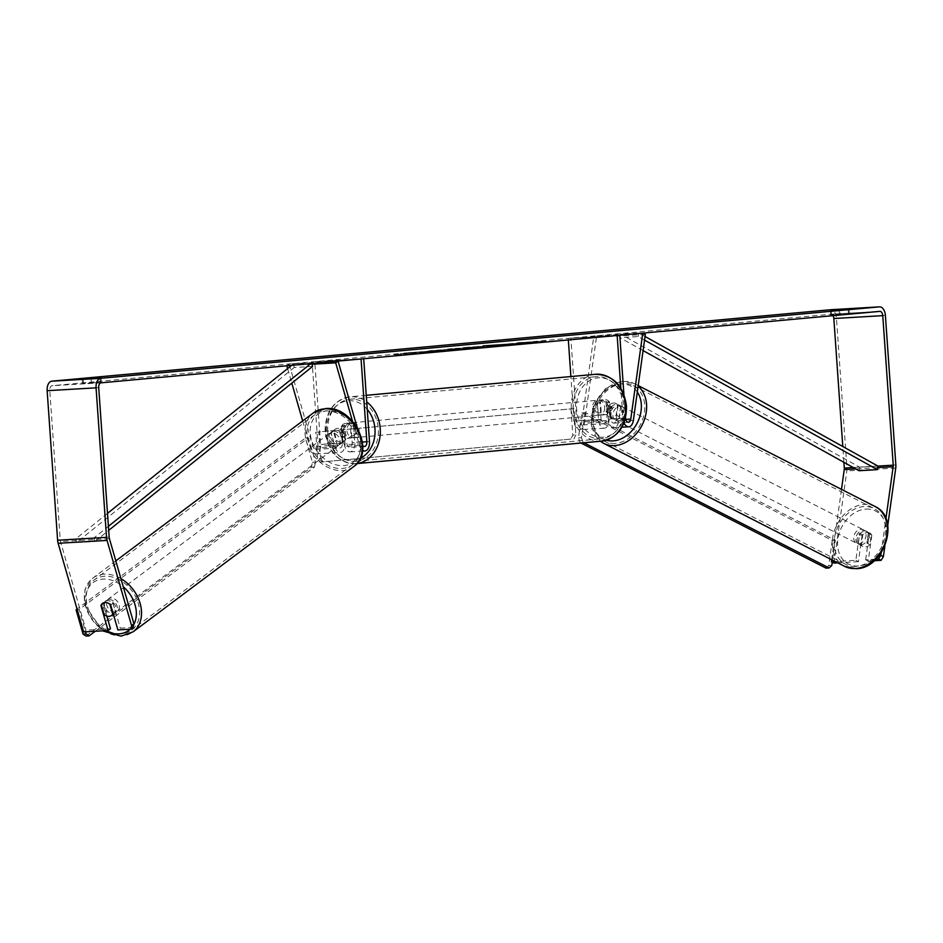 <?xml version="1.0" encoding="UTF-8"?>
<svg xmlns="http://www.w3.org/2000/svg" width="943" height="943" viewBox="0 0 943 943"><rect width="100%" height="100%" fill="white"/><g stroke="black" fill="none" stroke-linecap="round" stroke-linejoin="round"><path stroke-width="0.71" stroke-dasharray="4.71 3.54" d="M618.101 405.62L616.097 419.941A4.526 2.64 -93.4 0 1 613.787 423.136A4.526 2.64 -93.4 0 1 610.887 418.857L609.732 402.307A7.544 6.13 -95.2 0 0 604.463 399.596A7.544 6.13 -95.2 0 0 599.948 402.885L601.104 419.435A4.526 2.64 86.6 0 0 604.003 423.713A4.526 2.64 86.6 0 0 606.314 420.507L608.318 406.185A7.544 5.799 117 0 1 613.61 403.015A7.544 5.799 117 0 1 616.027 403.51A7.544 5.799 117 0 1 618.101 405.62L620.683 406.928L618.679 421.25A9.053 5.281 -93.4 0 1 614.046 427.651A9.053 5.281 -93.4 0 1 608.259 419.105L607.103 402.543A7.544 6.13 -95.2 0 0 601.834 399.844A7.544 6.13 -95.2 0 0 597.32 403.121L598.475 419.67A9.053 5.281 86.6 0 0 604.263 428.228A9.053 5.281 86.6 0 0 608.895 421.827L610.899 407.506A7.544 5.799 117 0 1 616.192 404.335A7.544 5.799 117 0 1 618.608 404.83A7.544 5.799 117 0 1 620.683 406.928M645.342 334.435L596.424 337.311L584.436 423.266A9.053 5.281 -93.4 0 1 579.804 429.666A9.053 5.281 -93.4 0 1 574.016 421.108L570.892 376.54M624.007 422.818A9.053 5.281 -93.4 0 1 622.934 418.244L620.836 388.233M617.146 335.472L568.228 338.348L570.857 338.101L576.644 420.873A4.526 2.64 -93.4 0 0 579.544 425.152A4.526 2.64 -93.4 0 0 581.855 421.945L593.842 335.991L596.424 337.311M568.334 339.951L568.228 338.348M625.551 417.855L623.912 394.422M619.775 335.236L570.857 338.101M642.761 333.127L593.842 335.991M609.732 402.307L607.103 402.543M599.948 402.885L597.32 403.121M608.318 406.185L610.899 407.506M333.421 431.411A7.544 5.717 53.2 0 1 334.989 429.254A7.544 5.717 53.2 0 1 337.523 428.358A7.544 5.717 53.2 0 1 343.205 430.845L347.177 444.613A4.526 2.64 86.6 0 0 349.806 447.359A4.526 2.64 86.6 0 0 352.163 442.597L351.008 426.047A7.544 6.13 -95.2 0 0 345.739 423.336A7.544 6.13 -95.2 0 0 341.225 426.625L342.38 443.175A4.526 2.64 -93.4 0 1 340.022 447.937A4.526 2.64 -93.4 0 1 337.382 445.19L333.421 431.411L331.064 433.179A7.544 5.717 53.2 0 1 332.631 431.022A7.544 5.717 53.2 0 1 335.154 430.126A7.544 5.717 53.2 0 1 340.847 432.613L344.808 446.381A9.053 5.281 86.6 0 0 350.065 451.874A9.053 5.281 86.6 0 0 354.804 442.361L353.637 425.8A7.544 6.13 -95.2 0 0 348.38 423.101A7.544 6.13 -95.2 0 0 343.853 426.377L345.008 442.939A9.053 5.281 -93.4 0 1 340.282 452.451A9.053 5.281 -93.4 0 1 335.024 446.958L331.064 433.179M352.493 421.215L359.483 445.52A9.053 5.281 86.6 0 0 362.584 450.377M311.921 364.246L291.505 365.448M288.735 365.613L286.802 365.79M287.603 368.583L291.8 383.153M302.668 420.943L310.565 448.396A9.053 5.281 86.6 0 0 315.822 453.889A9.053 5.281 86.6 0 0 320.549 444.365L314.762 361.605L312.133 361.841L317.921 444.613A4.526 2.64 86.6 0 1 315.551 449.375L340.022 447.937M357.244 427.733L361.853 443.752A4.526 2.64 86.6 0 0 362.76 445.591M363.692 358.729L314.762 361.605M338.065 361.086L289.147 363.951L312.923 446.617A4.526 2.64 86.6 0 0 315.551 449.375M361.063 358.977L312.133 361.841M289.147 363.951L286.778 365.719M351.008 426.047L353.637 425.8M341.225 426.625L343.853 426.377M343.205 430.845L340.847 432.613M108.964 599.548A7.544 5.717 53.2 0 1 116.449 604.534A7.544 5.717 53.2 0 1 115.47 612.514A7.544 5.717 53.2 0 1 112.948 613.41A7.544 5.717 53.2 0 1 105.463 608.424A7.544 5.717 53.2 0 1 106.429 600.443A7.544 5.717 53.2 0 1 108.964 599.548M101.314 604.722L104.072 602.66A7.544 5.717 53.2 0 0 106.913 612.561L104.154 614.624M113.231 613.74L115.482 612.066A7.544 5.717 53.2 0 0 112.63 602.164L109.871 604.227M333.574 431.305A7.544 5.717 53.2 0 1 341.071 436.291A7.544 5.717 53.2 0 1 340.093 444.271A7.544 5.717 53.2 0 1 337.57 445.167A7.544 5.717 53.2 0 1 330.085 440.181A7.544 5.717 53.2 0 1 331.052 432.2A7.544 5.717 53.2 0 1 333.574 431.305M341.507 442.22A7.544 5.717 53.2 0 1 336.663 440.487L333.81 430.586A7.544 5.717 53.2 0 1 334.989 429.254A7.544 5.717 53.2 0 1 337.523 428.358A7.544 5.717 53.2 0 1 342.368 430.079L345.221 439.98A7.544 5.717 53.2 0 1 344.042 441.324A7.544 5.717 53.2 0 1 341.507 442.22M333.81 430.586L331.052 432.648A7.544 5.717 53.2 0 0 333.905 442.55L336.663 440.487M345.221 439.98L342.462 442.055A7.544 5.717 53.2 0 0 339.61 432.153L342.368 430.079M112.63 602.164L115.482 612.066M106.913 612.561L104.072 602.66M333.905 442.55L331.052 432.648M339.61 432.153L342.462 442.055M335.602 446.64A7.544 5.717 53.2 0 1 328.117 441.654A7.544 5.717 53.2 0 1 329.083 433.674A7.544 5.717 53.2 0 1 331.606 432.778A7.544 5.717 53.2 0 1 339.091 437.764A7.544 5.717 53.2 0 1 338.124 445.756A7.544 5.717 53.2 0 1 335.602 446.64M114.916 611.936A7.544 5.717 53.2 0 1 107.431 606.95A7.544 5.717 53.2 0 1 108.398 598.958A7.544 5.717 53.2 0 1 110.932 598.062A7.544 5.717 53.2 0 1 118.417 603.06A7.544 5.717 53.2 0 1 117.451 611.04A7.544 5.717 53.2 0 1 114.916 611.936M121.199 633.767A31.308 23.716 53.2 0 1 90.127 613.068A31.308 23.716 53.2 0 1 94.159 579.945A31.308 23.716 53.2 0 1 104.649 576.232A31.308 23.716 53.2 0 1 135.721 596.931A31.308 23.716 53.2 0 1 131.69 630.054A31.308 23.716 53.2 0 1 121.199 633.767M325.323 410.948A31.308 23.716 53.2 0 1 356.395 431.646A31.308 23.716 53.2 0 1 352.376 464.769A31.308 23.716 53.2 0 1 341.885 468.482A31.308 23.716 53.2 0 1 310.813 447.784A31.308 23.716 53.2 0 1 314.832 414.661A31.308 23.716 53.2 0 1 325.323 410.948M482.733 345.562L528.74 342.58L482.733 345.562M482.781 346.317L528.787 343.323L482.781 346.317M833.023 315.669A4.526 2.64 86.6 0 0 830.948 314.243A4.526 2.64 86.6 0 0 830.889 314.243L52.101 385.699A4.526 2.64 86.6 0 0 49.779 390.461L60.234 539.985A4.526 2.64 86.6 0 0 60.505 541.518L86.002 630.172L83.644 631.951M421.285 352.576L445.249 350.831L428.37 352.387L421.285 352.576L421.238 351.822L404.075 353.047L404.134 353.802M466.856 348.71L447.677 349.806L469.92 348.568L466.856 348.71L466.797 347.955L473.598 347.33L473.645 348.085M840.555 314.314L830.642 314.844L840.555 314.314L840.248 309.799M92.461 382.952L82.548 383.495L101.266 382.221L92.461 382.952L92.143 378.438M409.792 353.99L394.08 354.827L423.218 352.317L423.266 353.071M537.84 342.25L516.858 343.558L537.84 342.25L537.781 341.496L519.44 342.568L519.487 343.323M486.27 346.081L466.137 347.354L466.184 348.108C461.693 348.521 462.129 348.58 467.492 348.273L498.163 345.975L463.119 348.45L463.072 347.696L466.137 347.354C461.646 347.767 462.082 347.826 467.445 347.519L486.27 346.081L486.317 346.835M443.045 350.867L459.335 349.476L459.288 348.733L456.282 349.087C461.245 348.604 460.043 348.58 452.687 348.993L430.645 350.596L428.299 350.973L428.358 351.727L456.282 349.087L456.341 349.829L428.358 351.727L427.462 350.961L435.914 350.407L435.961 351.161L436.88 350.23L447.524 349.464L443.021 349.994L443.069 350.749M451.308 350.053L450 350.207L449.952 349.464L451.261 349.311L451.308 350.053M83.456 383.483L83.149 378.968M831.561 314.844L831.243 310.33M833.966 563.101L846.826 470.922A9.053 5.281 86.6 0 0 846.932 467.811L836.465 318.274A9.053 5.281 86.6 0 0 830.783 309.717M843.891 462.306L842.794 446.522M881.163 552.81L885.925 518.638M884.888 545.903L887.764 525.345M110.472 628.745L86.002 630.172M133.163 627.413L120.256 628.168L117.887 629.936M106.818 616.074L103.294 603.779A7.544 5.717 53.2 0 1 104.85 601.622A7.544 5.717 53.2 0 1 113.077 603.214L120.256 628.168M875.941 559.164L865.639 559.777L868.22 561.085L874.255 560.731M831.667 559.741L841.486 489.382M865.639 559.777L869.257 533.821A7.544 5.799 117 0 0 867.183 531.722A7.544 5.799 117 0 0 864.766 531.227A7.544 5.799 117 0 0 859.474 534.398L855.855 560.342L835.215 561.556M855.855 560.342L858.425 561.663L862.055 535.718A7.544 5.799 117 0 1 867.348 532.547A7.544 5.799 117 0 1 869.764 533.031A7.544 5.799 117 0 1 871.839 535.141L868.22 561.085M869.257 533.821L871.839 535.141M858.425 561.663L837.797 562.877M859.474 534.398L862.055 535.718M848.452 313.595L848.146 309.186M839.447 314.113L839.152 309.858M103.294 603.779L101.431 605.17M113.077 603.214L110.708 604.982M100.359 382.233L100.041 377.837M91.353 382.764L91.058 378.508M506.12 344.49L522.292 343.004L486.399 345.574L506.12 344.49L506.167 345.244L522.339 343.759L489.523 345.951L506.167 345.244M486.27 345.562L486.458 346.329L486.27 345.562M497.774 344.443L497.833 345.197M522.292 343.004L522.339 343.759M517.424 343.452L517.471 344.207M509.998 343.889L510.045 344.643M507.864 344.077L507.912 344.832M511.743 343.971L511.801 344.725M501.77 344.608L501.817 345.35M423.218 352.317L417.631 352.517L417.69 353.271M417.631 352.517L415.003 352.765L415.05 353.507M415.003 352.765L396.649 353.837L396.708 354.592M412.421 353.755L412.374 353L394.021 354.073L394.08 354.827M394.021 354.073L396.649 353.837M412.374 353L409.733 353.248M519.44 342.568L516.811 342.816L516.858 343.558M537.781 341.496L545.997 341.06L532.524 341.979L535.153 341.731L535.2 342.486M535.153 341.731L516.811 342.816M532.524 341.979L532.571 342.733M545.997 341.06L546.056 341.802M540.41 341.248L540.469 342.003M473.598 347.33L479.174 346.965L479.221 347.719M479.174 346.965L484.195 346.505L484.242 347.26M484.195 346.505L452.286 348.627L452.334 349.381M452.286 348.627L447.63 349.051L447.677 349.806M447.63 349.051L464.687 348.297L464.746 349.051M464.687 348.297L469.873 347.814L469.92 348.568M469.873 347.814L466.797 347.955M466.856 347.778L457.98 348.368L466.856 347.778L466.915 348.533L458.039 349.122L466.915 348.533M462.954 348.132L463.001 348.886M457.98 348.368L458.039 349.122M493.248 345.668L493.307 346.423M498.116 345.232L498.163 345.975M473.657 346.659L473.704 347.413M472.62 347.048L480.954 346.399L472.62 347.048L472.667 347.802L471.017 347.873L481.001 347.154L472.667 347.802M474.482 346.776L474.541 347.531M480.954 346.399L481.001 347.154M404.075 353.047L445.202 350.089L429.478 351.22L434.157 351.102L428.311 351.633L428.37 352.387M428.311 351.633L421.238 351.822M434.157 351.102L434.204 351.845M429.478 351.22L429.525 351.975M434.016 350.902L434.063 351.656M440.346 350.525L440.393 351.279M445.202 350.089L445.249 350.831M420.743 351.515L420.79 352.269M415.875 351.963L415.934 352.717M425.8 351.385L425.859 352.14M409.84 352.517L409.887 353.271M435.914 350.407L436.88 350.23L435.914 350.407M495.994 345.657L504.729 344.949L495.994 345.657L495.935 344.902L494.403 344.973L498.788 344.549L498.835 345.291M498.788 344.549L495.935 344.902M504.67 344.195L504.729 344.949M863.045 530.355A7.544 5.799 117 0 1 865.462 530.838A7.544 5.799 117 0 1 867.808 538.724A7.544 5.799 117 0 1 861.03 544.771A7.544 5.799 117 0 1 858.613 544.276A7.544 5.799 117 0 1 856.268 536.39A7.544 5.799 117 0 1 863.045 530.355M869.906 544.653A7.544 5.799 117 0 1 865.332 546.964A7.544 5.799 117 0 1 862.904 546.469A7.544 5.799 117 0 1 861.336 545.148L862.774 534.858A7.544 5.799 117 0 1 867.348 532.547A7.544 5.799 117 0 1 869.764 533.031A7.544 5.799 117 0 1 871.332 534.351L869.906 544.653L866.888 543.109A7.544 5.799 117 0 0 868.326 532.819L871.332 534.351M862.774 534.858L859.768 533.325A7.544 5.799 117 0 0 858.33 543.616L861.336 545.148M617.913 405.219A7.544 5.799 117 0 1 620.329 405.702A7.544 5.799 117 0 1 622.675 413.588A7.544 5.799 117 0 1 615.897 419.635A7.544 5.799 117 0 1 613.469 419.14A7.544 5.799 117 0 1 611.135 411.254A7.544 5.799 117 0 1 617.913 405.219M609.037 405.337A7.544 5.799 117 0 1 613.61 403.015A7.544 5.799 117 0 1 616.027 403.51A7.544 5.799 117 0 1 617.606 404.83L616.168 415.12A7.544 5.799 117 0 1 611.594 417.431A7.544 5.799 117 0 1 609.178 416.947A7.544 5.799 117 0 1 607.598 415.627L609.037 405.337L612.054 406.869A7.544 5.799 117 0 0 610.616 417.16L607.598 415.627M616.168 415.12L619.174 416.665A7.544 5.799 117 0 0 620.612 406.362L617.606 404.83M868.326 532.819L866.888 543.109M858.33 543.616L859.768 533.325M610.616 417.16L612.054 406.869M620.612 406.362L619.174 416.665M620.058 406.315A7.544 5.799 117 0 1 622.486 406.798A7.544 5.799 117 0 1 624.82 414.684A7.544 5.799 117 0 1 618.054 420.731A7.544 5.799 117 0 1 615.626 420.236A7.544 5.799 117 0 1 613.28 412.362A7.544 5.799 117 0 1 620.058 406.315M860.888 529.247A7.544 5.799 117 0 1 863.316 529.742A7.544 5.799 117 0 1 865.65 537.628A7.544 5.799 117 0 1 858.884 543.663A7.544 5.799 117 0 1 856.456 543.18A7.544 5.799 117 0 1 854.122 535.294A7.544 5.799 117 0 1 860.888 529.247M855.714 566.378A31.308 24.046 117 0 1 845.659 564.338A31.308 24.046 117 0 1 835.958 531.628A31.308 24.046 117 0 1 864.059 506.544A31.308 24.046 117 0 1 874.126 508.572A31.308 24.046 117 0 1 883.827 541.294A31.308 24.046 117 0 1 855.714 566.378M614.883 443.434A31.308 24.046 117 0 1 604.817 441.407A31.308 24.046 117 0 1 595.116 408.684A31.308 24.046 117 0 1 623.229 383.612A31.308 24.046 117 0 1 633.283 385.64A31.308 24.046 117 0 1 642.985 418.35A31.308 24.046 117 0 1 614.883 443.434M356.937 430.091A7.544 6.13 84.8 0 1 351.503 437.953A7.544 6.13 84.8 0 1 344.702 430.81A7.544 6.13 84.8 0 1 350.124 422.935A7.544 6.13 84.8 0 1 356.937 430.091M351.091 435.972A7.544 6.13 84.8 0 1 347.118 438.365A7.544 6.13 84.8 0 1 342.533 436.468L345.598 436.196A7.544 6.13 84.8 0 1 343.393 430.927A7.544 6.13 84.8 0 1 344.843 425.446L341.779 425.729A7.544 6.13 84.8 0 1 345.739 423.336A7.544 6.13 84.8 0 1 350.336 425.222L351.091 435.972L354.155 435.69A7.544 6.13 84.8 0 0 355.617 430.208A7.544 6.13 84.8 0 0 353.413 424.939L350.336 425.222M342.533 436.468L341.779 425.729M606.891 407.152A7.544 6.13 84.8 0 1 601.457 415.026A7.544 6.13 84.8 0 1 594.656 407.871A7.544 6.13 84.8 0 1 600.078 399.997A7.544 6.13 84.8 0 1 606.891 407.152M601.245 412.739L598.18 413.01A7.544 6.13 84.8 0 1 595.964 407.753A7.544 6.13 84.8 0 1 597.426 402.272L600.502 401.989A7.544 6.13 84.8 0 1 604.463 399.596A7.544 6.13 84.8 0 1 609.06 401.482L609.815 412.232A7.544 6.13 84.8 0 1 605.842 414.625A7.544 6.13 84.8 0 1 601.245 412.739L600.502 401.989M609.815 412.232L606.738 412.515A7.544 6.13 84.8 0 0 608.2 407.034A7.544 6.13 84.8 0 0 605.995 401.765L609.06 401.482M605.995 401.765L606.738 412.515M598.18 413.01L597.426 402.272M345.598 436.196L344.843 425.446M353.413 424.939L354.155 435.69M359.13 429.89A7.544 6.13 84.8 0 1 353.696 437.752A7.544 6.13 84.8 0 1 346.894 430.609A7.544 6.13 84.8 0 1 352.317 422.735A7.544 6.13 84.8 0 1 359.13 429.89M604.699 407.352A7.544 6.13 84.8 0 1 599.265 415.226A7.544 6.13 84.8 0 1 592.463 408.071A7.544 6.13 84.8 0 1 597.886 400.197A7.544 6.13 84.8 0 1 604.699 407.352M573.32 409.191A31.154 25.296 84.8 0 1 595.728 376.693A31.154 25.296 84.8 0 1 623.83 406.233A31.154 25.296 84.8 0 1 601.422 438.743A31.154 25.296 84.8 0 1 573.32 409.191M327.751 431.729A31.154 25.296 84.8 0 1 350.159 399.219A31.154 25.296 84.8 0 1 378.273 428.759A31.154 25.296 84.8 0 1 355.853 461.268A31.154 25.296 84.8 0 1 327.751 431.729M580.994 443.033L580.086 442.573L578.448 437.87L581.961 412.645L585.014 412.468L835.309 540.233L832.245 562.217M581.961 412.645L832.256 540.422L835.309 540.233M832.256 540.422L828.732 565.647L826.08 568.146M831.797 565.47L828.732 565.647M578.448 437.87L581.501 437.693L585.014 412.468M583.882 442.774L580.086 442.573M581.501 437.693L583.151 442.397M317.591 458.546L315.752 432.212L574.016 408.614L575.867 434.947L572.802 435.136L570.88 439.096L320.042 462.105L317.591 458.546L320.644 458.369L318.805 432.035M315.752 432.212L574.016 408.614M570.963 408.791L572.802 435.136M570.88 439.096L320.042 462.105M573.933 438.919L575.867 434.947M320.644 458.369L323.107 461.929M77.255 609.732L79.129 609.626L85.53 631.834M86.025 636.053L311.438 467.233L312.404 462.282L305.426 438.024L77.055 609.072M305.426 438.024L308.479 437.847L79.129 609.626M312.404 462.282L315.469 462.105L308.479 437.847M95.243 631.268L314.49 467.044L311.438 467.233M315.469 462.105L314.49 467.044M853.262 467.516L877.933 466.078L859.58 467.15L620.376 334.07L638.717 332.985L645.059 336.51M644.552 340.117L638.163 336.568L619.822 337.641L620.376 334.07M638.163 336.568L638.717 332.985M643.091 350.596L619.822 337.641M859.58 467.15L859.026 470.722M310.825 363.585L293.19 364.092L291.635 365.342M107.502 513.381L75.523 539.09L93.876 538.017L108.41 526.335M312.581 366.438L294.24 367.511L293.19 364.092M93.876 538.017L94.925 541.447L76.572 542.52L294.24 367.511M94.925 541.447L108.693 530.379M75.523 539.09L76.572 542.52M608.895 421.827L584.436 423.266M633.354 420.389L618.679 421.25M622.934 418.244L608.259 419.105M598.475 419.67L574.016 421.108M601.104 419.435L576.644 420.873M606.314 420.507L581.855 421.945M625.563 417.997L610.887 418.857M625.787 419.364L616.097 419.941M359.483 445.52L344.808 446.381M335.024 446.958L310.565 448.396M369.479 441.501L354.804 442.361M345.008 442.939L320.549 444.365M342.38 443.175L317.921 444.613M337.382 445.19L312.923 446.617M362.418 441.996L352.163 442.597M361.853 443.752L347.177 444.613M120.916 578.613A33.571 25.437 -126.8 0 0 104.048 574.146A33.571 25.437 -126.8 0 0 92.803 578.13A33.571 25.437 -126.8 0 0 88.489 613.657A33.571 25.437 -126.8 0 0 121.8 635.853A33.571 25.437 -126.8 0 0 133.046 631.869M105.262 630.678A29.799 22.573 53.2 0 1 85.565 600.526A29.799 22.573 53.2 0 1 103.082 579.096A29.799 22.573 53.2 0 1 123.274 586.782M353.731 466.585A33.571 25.437 53.2 0 1 342.474 470.569A33.571 25.437 53.2 0 1 309.163 448.373A33.571 25.437 53.2 0 1 313.477 412.845M327.692 410.853A29.799 22.573 -126.8 0 0 311.414 439.65A29.799 22.573 -126.8 0 0 343.452 465.618A29.799 22.573 -126.8 0 0 359.731 436.821A29.799 22.573 -126.8 0 0 327.692 410.853M133.788 624.502A29.799 22.573 53.2 0 1 130.146 629.217M879.819 311.367L830.889 314.243M101.019 382.834L52.101 385.699M109.423 538.653L60.505 541.518M109.164 537.121L60.234 539.985M98.709 387.585L49.779 390.461M877.685 467.645L855.796 468.93M895.744 468.058L846.826 470.922M895.85 464.934L846.932 467.811M885.394 315.41L836.465 318.274M490.549 345.386L490.608 346.128M490.619 345.374L490.678 346.128M489.464 345.209L489.523 345.951M467.504 347.519L467.563 348.262M483.853 346.305L483.912 347.059M467.445 347.519L467.492 348.273M472.207 346.989L472.266 347.731M478.643 346.611L478.702 347.354M472.691 347.048L472.738 347.802M452.687 348.993L452.734 349.747M452.616 349.004L452.664 349.747M430.645 350.596L430.692 351.35M447.524 349.464L447.583 350.218M447.595 349.464L447.654 350.207M495.865 344.902L495.924 345.657M501.452 344.49L501.511 345.244M495.594 344.832L495.653 345.586M875.151 506.556A33.571 25.791 -63 0 0 864.366 504.387A33.571 25.791 -63 0 0 834.225 531.274A33.571 25.791 -63 0 0 844.622 566.354M866.004 509.09A29.799 22.891 117 0 1 886.196 536.143A29.799 22.891 117 0 1 858.071 566.024A29.799 22.891 117 0 1 837.879 538.972A29.799 22.891 117 0 1 866.004 509.09M603.791 443.422A33.571 25.791 117 0 1 593.383 408.343A33.571 25.791 117 0 1 623.523 381.444A33.571 25.791 117 0 1 634.321 383.624A33.571 25.791 117 0 1 638.128 386.159M637.315 392.029A29.799 22.891 -63 0 0 620.871 383.954A29.799 22.891 -63 0 0 593.536 409.875A29.799 22.891 -63 0 0 606.443 440.192M595.505 374.288A33.571 27.253 -95.2 0 0 571.364 409.309A33.571 27.253 -95.2 0 0 601.646 441.135M624.926 406.091A29.799 24.188 84.8 0 1 602.848 437.234A29.799 24.188 84.8 0 1 576.609 408.932A29.799 24.188 84.8 0 1 598.687 377.789A29.799 24.188 84.8 0 1 624.926 406.091M356.961 463.579A33.571 27.253 84.8 0 1 356.077 463.673A33.571 27.253 84.8 0 1 325.795 431.847A33.571 27.253 84.8 0 1 349.947 396.814A33.571 27.253 84.8 0 1 366.709 401.907M367.228 409.321A29.799 24.188 -95.2 0 0 340.128 403.262A29.799 24.188 -95.2 0 0 326.667 431.859A29.799 24.188 -95.2 0 0 360.426 458.192M620.329 405.702L618.608 404.83M614.046 427.651L621.932 427.191M604.003 423.713L579.544 425.152M604.263 428.228L579.804 429.666M613.787 423.136L628.462 422.275M601.834 399.844L600.078 399.997M331.052 432.2L332.631 431.022M350.065 451.874L362.477 451.155M315.822 453.889L340.282 452.451M364.481 446.499L349.806 447.359M350.124 422.935L348.38 423.101M115.824 560.885L92.803 578.13L85 589.387L84.387 604.333L102.551 630.843M106.429 600.443L104.85 601.622M115.47 612.514L113.337 614.117M344.042 441.324L340.093 444.271M329.083 433.674L108.398 598.958M338.124 445.756L117.451 611.04M352.376 464.769L131.69 630.054M314.832 414.661L94.159 579.945M528.74 342.58L528.787 343.323M82.548 383.495L82.23 378.98M830.642 314.844L830.335 310.33M830.948 314.243L879.866 311.367M867.183 531.722L865.462 530.838M849.054 309.068L849.372 313.583M100.948 377.707L101.266 382.221M477.971 346.128L478.03 346.871M471.017 347.873L470.958 347.118M435.501 351.15L435.442 350.395M494.403 344.973L494.45 345.716M600.385 441.253L591.367 425.741L593.418 405.667L605.371 388.657L622.804 381.278L634.321 383.624L638.211 385.604M858.613 544.276L862.904 546.469M609.178 416.947L613.469 419.14M622.486 406.798L863.316 529.742M615.626 420.236L856.456 543.18M604.817 441.407L845.659 564.338M633.283 385.64L874.126 508.572M366.249 395.317L349.947 396.814C333.374 400.386 325.087 412.079 325.087 431.929C328.105 452.404 338.431 462.989 356.077 463.673L356.949 463.591M351.503 437.953L347.118 438.365M601.457 415.026L605.842 414.625M353.696 437.752L599.265 415.226M352.317 422.735L597.886 400.197M350.159 399.219L595.728 376.693M355.853 461.268L601.422 438.743"/><path stroke-width="1.41" d="M625.551 417.855L625.563 417.997A4.526 2.64 -93.4 0 0 628.462 422.275A4.526 2.64 -93.4 0 0 630.773 419.081L642.761 333.127L645.342 334.435L633.354 420.389A9.053 5.281 -93.4 0 1 628.733 426.79A9.053 5.281 -93.4 0 1 624.007 422.818M620.836 388.233L617.146 335.472L619.775 335.236L623.912 394.422M570.892 376.54L568.334 339.951M357.244 427.733L338.065 361.086L335.708 362.855L352.493 421.215M335.708 362.855L311.921 364.246M291.505 365.448L288.735 365.613M286.802 365.79L287.603 368.583M291.8 383.153L302.668 420.943M362.584 450.377A9.053 5.281 86.6 0 0 364.741 451.013A9.053 5.281 86.6 0 0 369.479 441.501L363.692 358.729L361.063 358.977L366.851 441.737L362.418 441.996M362.76 445.591A4.526 2.64 86.6 0 0 364.481 446.499A4.526 2.64 86.6 0 0 366.851 441.737M109.011 616.357A7.544 5.717 53.2 0 1 104.154 614.624L101.314 604.722A7.544 5.717 53.2 0 1 102.492 603.39A7.544 5.717 53.2 0 1 105.015 602.494A7.544 5.717 53.2 0 1 109.871 604.227L112.712 614.129A7.544 5.717 53.2 0 1 111.533 615.461A7.544 5.717 53.2 0 1 109.011 616.357M885.925 518.638L893.162 466.738A4.526 2.64 86.6 0 0 893.221 465.182L882.766 315.646A4.526 2.64 86.6 0 0 879.866 311.367A4.526 2.64 86.6 0 0 879.819 311.367L101.019 382.834A4.526 2.64 86.6 0 0 98.709 387.585L109.164 537.121A4.526 2.64 86.6 0 0 109.423 538.653L133.93 623.842L133.163 627.413L130.794 629.181L131.572 625.61L133.93 623.842M83.149 378.968L100.948 377.707L83.149 378.968M831.738 310.164L849.054 309.068L831.738 310.164M887.764 525.345L895.744 468.058A9.053 5.281 86.6 0 0 895.85 464.934L885.394 315.41A9.053 5.281 86.6 0 0 879.607 306.852A9.053 5.281 86.6 0 0 879.501 306.852L100.701 378.32A9.053 5.281 86.6 0 0 96.068 387.832L106.535 537.357A9.053 5.281 86.6 0 0 107.066 540.422L131.572 625.61M830.783 309.717A9.053 5.281 86.6 0 0 830.677 309.717A9.053 5.281 86.6 0 0 830.571 309.728L51.782 381.184A9.053 5.281 86.6 0 0 47.15 390.697L57.606 540.233A9.053 5.281 86.6 0 0 58.136 543.286L83.644 631.951L108.103 630.513L100.925 605.559A7.544 5.717 53.2 0 1 102.492 603.39A7.544 5.717 53.2 0 1 110.708 604.982L117.887 629.936L130.794 629.181M842.794 446.522L833.836 318.522A4.526 2.64 86.6 0 0 833.023 315.669M841.486 489.382L844.244 469.602A4.526 2.64 86.6 0 0 844.291 468.046L843.891 462.306M880.809 555.309L883.391 556.629L881.127 560.331L878.546 559.01L880.809 555.309L881.163 552.81M883.391 556.629L884.888 545.903M106.818 616.074L110.472 628.745L108.103 630.513M878.546 559.01L875.941 559.164M835.215 561.556L831.384 561.78L831.667 559.741M837.797 562.877L833.966 563.101L831.384 561.78M881.127 560.331L874.255 560.731M832.245 562.217L831.797 565.47L829.145 567.969L583.882 442.774M829.145 567.969L826.08 568.146L580.994 443.033M77.055 609.072L76.077 609.803L77.255 609.732M85.53 631.834L86.119 633.885L83.055 634.061L86.025 636.053L89.078 635.877L95.243 631.268M76.077 609.803L83.055 634.061M89.078 635.877L86.119 633.885M893.221 465.182L877.933 466.078L645.059 336.51M877.933 466.078L877.379 469.649L859.026 470.722L643.091 350.596M877.379 469.649L644.552 340.117M108.41 526.335L310.825 363.585M107.502 513.381L291.635 365.342M108.693 530.379L312.581 366.438L311.685 363.503M630.773 419.081L625.787 419.364M130.146 629.217A29.799 22.573 53.2 0 1 118.83 633.861A29.799 22.573 53.2 0 1 105.262 630.678M115.824 560.885L313.477 412.845A33.571 25.437 53.2 0 1 324.734 408.861A33.571 25.437 53.2 0 1 358.045 431.057A33.571 25.437 53.2 0 1 353.731 466.585L133.046 631.869A33.571 25.437 -126.8 0 0 120.916 578.613M123.274 586.782A29.799 22.573 53.2 0 1 133.788 624.502M879.501 306.852L830.571 309.728M100.701 378.32L51.782 381.184M107.066 540.422L58.136 543.286M882.766 315.646L833.836 318.522M853.262 467.516L844.291 468.046M893.162 466.738L877.685 467.645M855.796 468.93L844.244 469.602M96.068 387.832L47.15 390.697M106.535 537.357L57.606 540.233M855.419 568.535A33.571 25.791 -63 0 0 885.548 541.636A33.571 25.791 -63 0 0 875.151 506.556C900.789 518.025 884.558 568.664 856.138 568.7L844.622 566.354A33.571 25.791 -63 0 0 855.419 568.535M638.128 386.159A33.571 25.791 117 0 1 643.727 421.486A33.571 25.791 117 0 1 614.577 445.591A33.571 25.791 117 0 1 603.791 443.422L844.622 566.354M606.443 440.192A29.799 22.891 -63 0 0 612.926 440.9A29.799 22.891 -63 0 0 637.456 422.511A29.799 22.891 -63 0 0 637.315 392.029M601.646 441.135A33.571 27.253 -95.2 0 0 625.787 406.115A33.571 27.253 -95.2 0 0 595.505 374.288C613.15 374.972 623.488 385.557 626.494 406.032C626.494 425.871 618.219 437.576 601.646 441.135L356.077 463.673M366.709 401.907A33.571 27.253 84.8 0 1 380.229 428.652A33.571 27.253 84.8 0 1 356.961 463.579M360.426 458.192A29.799 24.188 -95.2 0 0 374.972 429.03A29.799 24.188 -95.2 0 0 367.228 409.321M621.932 427.191L628.733 426.79M362.477 451.155L364.741 451.013M102.551 630.843L121.022 636.148L133.046 631.869M313.477 412.845L325.5 408.567C353.036 405.372 376.304 451.391 353.731 466.585M113.337 614.117L111.533 615.461M830.677 309.717L879.607 306.852M638.211 385.604L875.151 506.556M600.385 441.253L603.791 443.422M366.249 395.317L595.505 374.288"/></g></svg>
